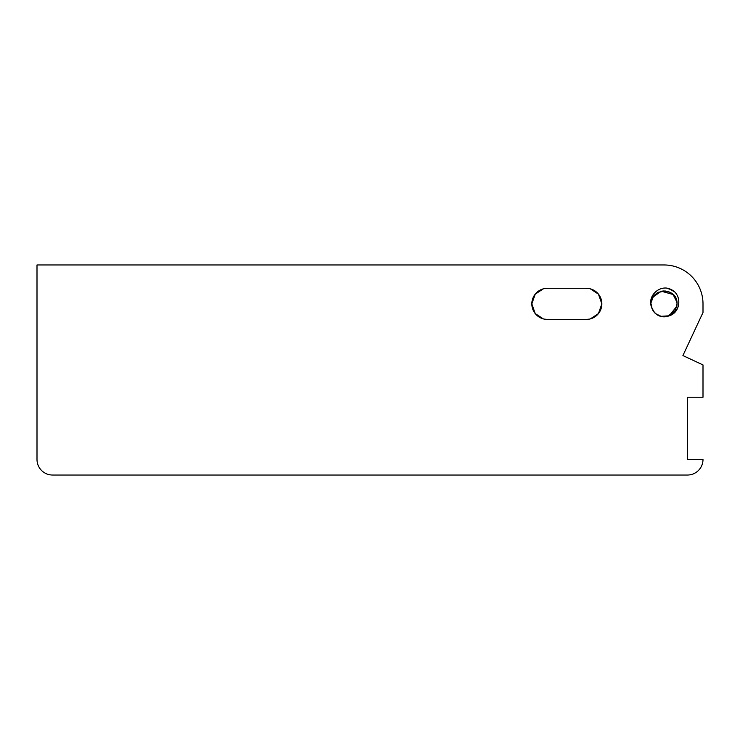 <?xml version="1.0" encoding="UTF-8"?>
<svg xmlns="http://www.w3.org/2000/svg" width="740" height="740" viewBox="0 0 740 740"><rect width="100%" height="100%" fill="white"/><g stroke="black" fill="none" stroke-linecap="round" stroke-linejoin="round"><path stroke-width="1.11" d="M670.607 292.67L668.618 291.736M676.628 307.1L677.045 303.872C677.692 284.909 646.168 288.942 651.561 307.146C647.546 297.489 657 286.722 667.082 288.137M544.252 319.107L547.396 319.43A15.559 15.559 0 0 1 531.829 303.863A15.559 15.559 0 0 1 547.396 288.304L544.252 288.628M543.308 288.85L535.224 294.168L531.829 303.863L535.224 313.566L543.308 318.885M589.438 288.628L586.293 288.304A15.559 15.559 0 0 1 601.851 303.863A15.559 15.559 0 0 1 586.293 319.43L589.438 319.107M590.372 318.885L598.457 313.566L601.851 303.863L598.457 294.168L590.372 288.85M547.396 288.304L586.293 288.304M586.293 319.43L547.396 319.43M682.918 355.561L703 312.493L703 303.863A38.906 38.906 0 0 0 664.095 264.966L37 264.966L37 459.475A15.559 15.559 0 0 0 52.559 475.034L687.442 475.034A15.559 15.559 0 0 0 703 459.475L687.442 459.475L687.442 397.232L703 397.232L703 364.931L682.918 355.561M667.082 288.165A15.984 15.984 0 0 1 674.519 291.745C681.938 298.72 679.403 312.807 669.358 315.739M669.349 315.721A12.959 12.959 0 0 1 651.561 307.146M676.943 302.179L673.095 294.511L661.264 291.199L653.106 296.99M651.154 304.186L652.107 308.793M655.594 313.649L661.551 316.572M667.554 316.359L675.185 310.624L677.045 303.863L676.702 300.773M675.5 297.711L673.021 294.483M665.26 290.968L661.394 291.209M653.975 295.778L652.144 298.904M651.774 307.849L654.66 312.752M660.598 316.341L669.191 315.804L676.869 306.203L677.063 303.881L675.518 309.977M677.045 303.807L676.823 301.485M671.467 293.225L669.136 291.939M658.48 292.207L656.935 293.077M654.012 311.993L656.981 314.685M665.306 316.766L669.163 315.776M676.175 299.21L673.733 295.186M673.705 295.195L668.47 291.643L662.91 290.959M655.094 294.575L652.754 297.6M651.376 306.249L652.726 310.088M659.026 315.776L663.012 316.785M671.3 314.62L674.667 311.383M674.658 291.893L670.301 289.137M672.216 290.099L666.592 288.091M674.593 291.819L668.312 288.443M625.198 264.966L664.095 264.966M673.844 291.19L672.133 290.062M663.817 290.913L657.712 292.578M653.143 296.962L651.237 302.244M653.068 310.643L655.714 313.751M662.023 316.655L667.628 316.341M673.613 312.65L675.842 309.329"/></g></svg>

